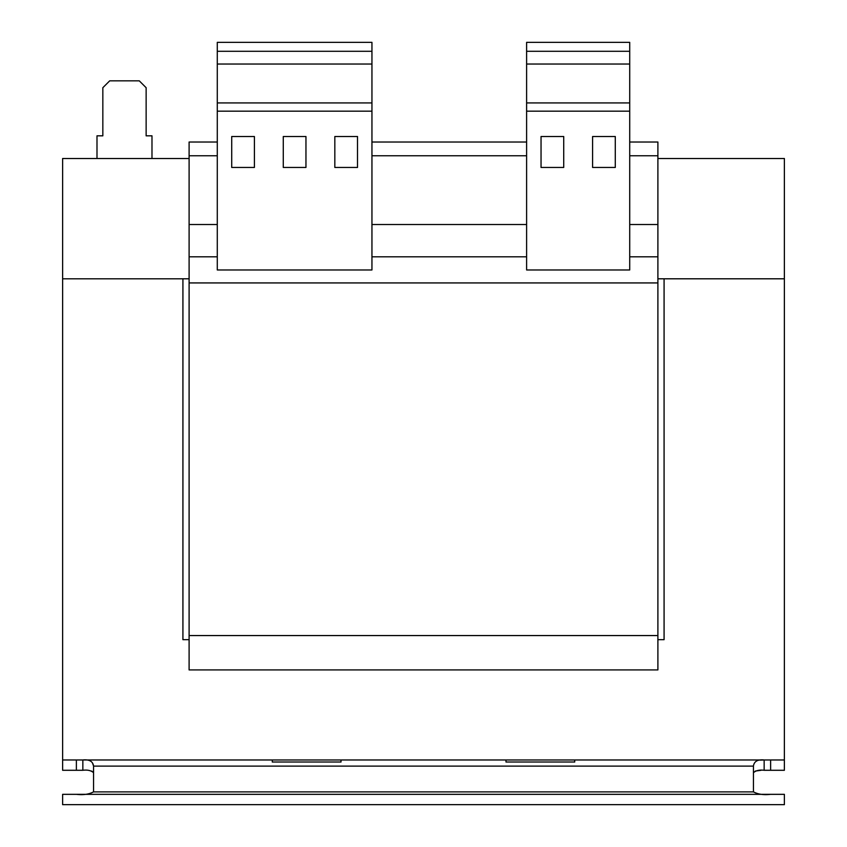 <?xml version="1.0" encoding="UTF-8"?>
<svg xmlns="http://www.w3.org/2000/svg" width="847" height="847" viewBox="0 0 847 847"><rect width="100%" height="100%" fill="white"/><g stroke="black" fill="none" stroke-linecap="round" stroke-linejoin="round"><path stroke-width="1.27" d="M231.718 167.452L231.718 136.515L254.407 136.515L254.407 167.452L231.718 167.452M217.287 111.179L217.287 269.971L371.949 269.971L371.949 111.179L217.287 111.179L217.287 42.35L371.949 42.35L371.949 111.179M305.958 136.515L305.958 167.452L283.279 167.452L283.279 136.515L305.958 136.515M334.83 136.515L357.508 136.515L357.508 167.452L334.83 167.452L334.83 136.515M657.897 278.801L784.375 278.801L664.08 278.811L664.08 639.676L657.897 639.676M189.103 639.676L182.92 639.676L182.92 278.811L62.625 278.811L189.103 278.801M629.713 142.021L657.897 142.021L657.897 155.763L629.713 155.763M217.287 155.763L189.103 155.763L189.103 669.924L657.897 669.924L657.897 635.557L189.103 635.557M526.612 155.763L371.949 155.763M657.897 155.763L657.897 224.508L629.713 224.508M657.897 224.508L657.897 256.81L629.713 256.81M526.612 256.81L371.949 256.81M217.287 256.81L189.103 256.81M217.287 224.508L189.103 224.508M657.897 256.81L657.897 282.93L189.103 282.93M657.897 282.93L657.897 635.557M526.612 142.021L371.949 142.021M217.287 142.021L189.103 142.021L189.103 155.763M526.612 224.508L371.949 224.508M62.625 804.65L62.625 794.338L784.375 794.338L784.375 804.65L62.625 804.65M91.751 771.066L93.562 772.708C91.148 770.505 87.58 769.69 82.847 770.283L62.625 770.283L62.625 759.971L784.375 759.971L784.375 770.283L764.153 770.283L764.153 759.971C757.726 759.304 754.158 761.326 753.438 766.027L753.438 790.929A17.184 13.16 0 0 0 753.481 791.881C758.044 794.327 763.75 795.153 770.622 794.338L784.375 794.338M62.625 794.338L76.378 794.338C83.239 795.153 88.946 794.327 93.519 791.881A17.184 13.16 180 0 0 93.562 790.929L93.562 766.027C92.852 761.337 89.274 759.314 82.847 759.971L82.847 770.283M574.721 762.014L574.721 759.971L574.721 762.014L505.987 762.014L574.721 762.014M505.987 759.971L505.987 762.014L505.987 759.971M341.013 762.014L341.013 759.971L341.013 762.014L272.279 762.014L341.013 762.014M272.279 759.971L272.279 762.014L272.279 759.971M764.153 770.283C759.431 769.69 755.863 770.505 753.438 772.708M80.486 794.338L76.378 794.338M93.562 772.739L93.562 790.929M92.461 762.903L93.562 766.027M759.886 760.14L764.153 759.971M755.259 771.066L760.977 770.315M189.103 158.505L62.625 158.505L62.625 759.971M784.375 759.971L784.375 158.505L657.897 158.505M151.984 158.505L151.984 135.827L146.139 135.827L146.139 87.707L139.268 80.836L109.708 80.836L102.836 87.707L102.836 135.827L96.992 135.827L96.992 158.505M371.949 51.286L217.287 51.286M371.949 64.033L217.287 64.033M371.949 102.932L217.287 102.932M629.713 42.35L629.713 269.971L526.612 269.971L526.612 42.35L629.713 42.35M629.713 51.286L526.612 51.286M629.713 64.033L526.612 64.033M629.713 102.932L526.612 102.932M629.713 111.179L526.612 111.179M615.282 136.515L592.593 136.515L592.593 167.452L615.282 167.452L615.282 136.515M563.721 136.515L541.042 136.515L541.042 167.452L563.721 167.452L563.721 136.515M753.481 791.881L93.519 791.881M753.438 766.112L93.562 766.112M770.622 770.283L770.622 759.971M76.378 770.283L76.378 759.971"/></g></svg>
